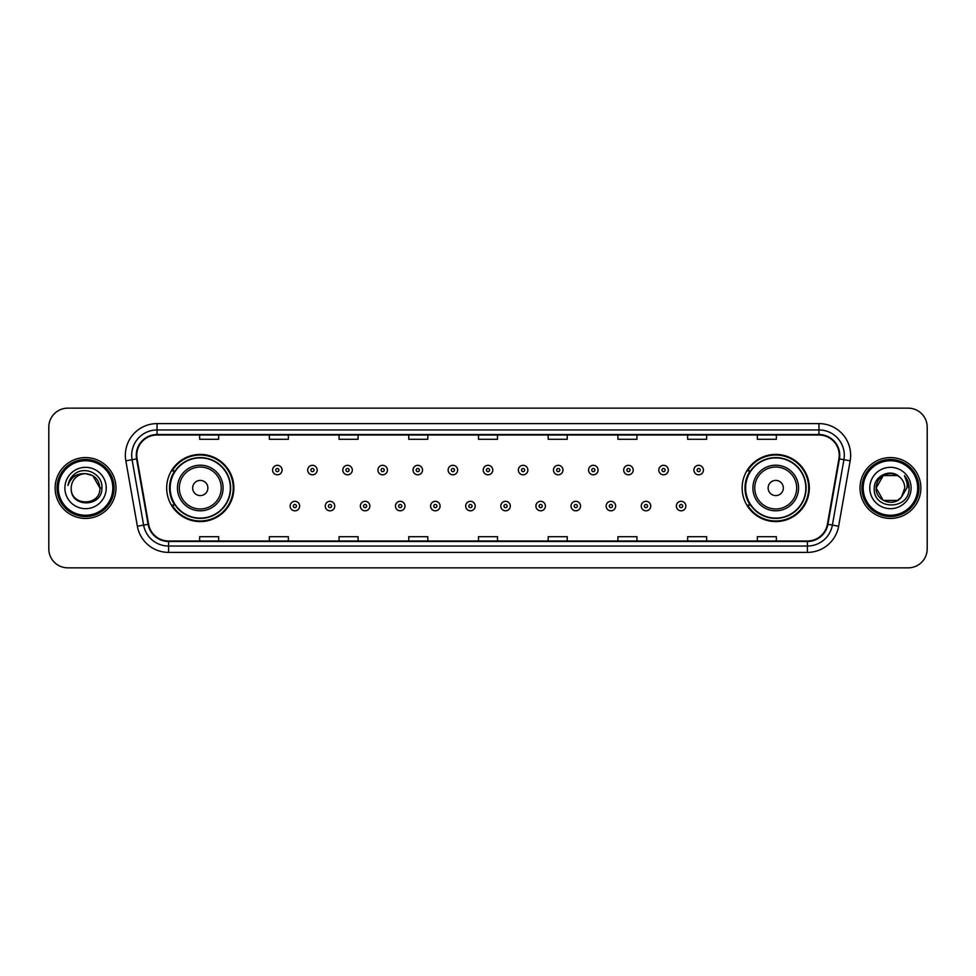 <?xml version="1.0" encoding="UTF-8"?>
<svg xmlns="http://www.w3.org/2000/svg" width="976" height="976" viewBox="0 0 976 976"><rect width="100%" height="100%" fill="white"/><g stroke="black" fill="none" stroke-linecap="round" stroke-linejoin="round"><path stroke-width="1.46" d="M742.138 488A33.587 33.587 0 0 0 775.725 521.587A33.587 33.587 0 0 0 809.324 488A33.587 33.587 0 0 0 775.725 454.413A33.587 33.587 0 0 0 742.138 488M166.676 488A33.587 33.587 0 0 0 200.275 521.587A33.587 33.587 0 0 0 233.862 488A33.587 33.587 0 0 0 200.275 454.413A33.587 33.587 0 0 0 166.676 488M174.741 505.117A30.732 30.732 0 0 1 174.741 470.883M750.19 505.117A30.732 30.732 0 0 1 750.19 470.883M48.8 427.159L48.8 548.841A19.008 19.008 0 0 0 67.808 567.849L908.192 567.849A19.008 19.008 0 0 0 927.2 548.841L927.2 427.159A19.008 19.008 0 0 0 908.192 408.151L67.808 408.151A19.008 19.008 0 0 0 48.8 427.159L48.8 548.841M55.132 488A30.427 30.427 0 0 0 85.559 518.427A30.427 30.427 0 0 0 115.973 488A30.427 30.427 0 0 0 85.559 457.573A30.427 30.427 0 0 0 55.132 488A30.427 30.427 0 0 0 85.559 518.427A30.427 30.427 0 0 0 115.973 488A30.427 30.427 0 0 0 85.559 457.573A30.427 30.427 0 0 0 55.132 488M860.027 488A30.427 30.427 0 0 0 890.441 518.427A30.427 30.427 0 0 0 920.868 488A30.427 30.427 0 0 0 890.441 457.573A30.427 30.427 0 0 0 860.027 488A30.427 30.427 0 0 0 890.441 518.427A30.427 30.427 0 0 0 920.868 488A30.427 30.427 0 0 0 890.441 457.573A30.427 30.427 0 0 0 860.027 488M136.762 455.292A20.276 20.276 0 0 1 157.051 435.015L818.949 435.015A20.276 20.276 0 0 1 838.921 458.818L827.392 524.222A20.276 20.276 0 0 1 807.42 540.985L168.58 540.985A20.276 20.276 0 0 1 148.608 524.222L137.079 458.818A20.276 20.276 0 0 1 136.762 455.292M136.262 455.292A20.789 20.789 0 0 0 136.579 458.903L148.108 524.307A20.789 20.789 0 0 0 168.58 541.485L807.42 541.485A20.789 20.789 0 0 0 827.892 524.307L839.421 458.903A20.789 20.789 0 0 0 818.949 434.515L157.051 434.515A20.789 20.789 0 0 0 136.262 455.292M125.843 460.806A31.683 31.683 0 0 1 157.051 423.608L818.949 423.608A31.683 31.683 0 0 1 850.157 460.806L838.628 526.21A31.683 31.683 0 0 1 807.42 552.392L168.58 552.392A31.683 31.683 0 0 1 137.372 526.21L125.843 460.806L132.077 459.696A25.352 25.352 0 0 1 157.051 429.952L818.949 429.952A25.352 25.352 0 0 1 843.923 459.696L832.382 525.1A25.352 25.352 0 0 1 807.42 546.048L168.58 546.048A25.352 25.352 0 0 1 143.618 525.1L132.077 459.696A25.352 25.352 0 0 1 131.699 455.292M908.192 408.151L67.808 408.151M67.808 567.849L908.192 567.849M927.2 548.841L927.2 427.159M827.892 524.307L832.382 525.1L843.923 459.696L850.157 460.806M478.496 435.015L478.496 439.31L497.504 439.31L497.504 435.015M408.773 435.015L408.773 439.31L427.793 439.31L427.793 435.015M339.062 435.015L339.062 439.31L358.082 439.31L358.082 435.015M269.352 435.015L269.352 439.31L288.359 439.31L288.359 435.015M199.641 435.015L199.641 439.31L218.648 439.31L218.648 435.015M548.207 435.015L548.207 439.31L567.227 439.31L567.227 435.015M617.918 435.015L617.918 439.31L636.938 439.31L636.938 435.015M687.641 435.015L687.641 439.31L706.648 439.31L706.648 435.015M757.352 435.015L757.352 439.31L776.359 439.31L776.359 435.015M497.504 540.985L497.504 536.69L478.496 536.69L478.496 540.985M427.793 540.985L427.793 536.69L408.773 536.69L408.773 540.985M358.082 540.985L358.082 536.69L339.062 536.69L339.062 540.985M288.359 540.985L288.359 536.69L269.352 536.69L269.352 540.985M218.648 540.985L218.648 536.69L199.641 536.69L199.641 540.985M567.227 540.985L567.227 536.69L548.207 536.69L548.207 540.985M636.938 540.985L636.938 536.69L617.918 536.69L617.918 540.985M706.648 540.985L706.648 536.69L687.641 536.69L687.641 540.985M776.359 540.985L776.359 536.69L757.352 536.69L757.352 540.985M112.813 488A27.255 27.255 0 0 0 85.559 460.745A27.255 27.255 0 0 0 58.304 488A27.255 27.255 0 0 0 85.559 515.255A27.255 27.255 0 0 0 112.813 488M114.082 488A28.524 28.524 0 0 0 85.559 459.476A28.524 28.524 0 0 0 57.035 488A28.524 28.524 0 0 0 85.559 516.524A28.524 28.524 0 0 0 114.082 488M101.894 488L99.881 488L92.72 475.593L85.559 473.677C94.257 474.519 99.04 479.301 99.881 488L92.72 475.593L85.559 473.677L92.72 475.593L99.881 488L92.72 475.593L85.559 473.677L92.72 475.593L99.881 488C100.76 506.483 70.357 506.483 71.236 488C69.894 508.02 102.541 507.557 101.894 488C103.005 474.299 85.205 465.418 74.664 473.97C70.943 476.959 68.71 480.79 67.978 485.487C70.931 477.081 76.787 473.153 85.559 473.677L92.72 475.593L99.881 488C100.76 506.483 70.357 506.483 71.236 488C70.357 506.483 100.76 506.483 99.881 488C100.76 506.483 70.357 506.483 71.236 488C70.357 506.483 100.76 506.483 99.881 488C100.76 506.483 70.357 506.483 71.236 488A14.323 14.323 0 0 1 85.559 473.677L92.72 475.593L99.881 488A14.323 14.323 0 0 0 99.881 487.475M64.892 488A20.667 20.667 0 0 0 85.559 508.667A20.667 20.667 0 0 0 106.225 488A20.667 20.667 0 0 0 85.559 467.333A20.667 20.667 0 0 0 64.892 488M70.077 479.301L74.664 473.97M207.876 488A7.601 7.601 0 0 0 200.275 480.399A7.601 7.601 0 0 0 192.662 488A7.601 7.601 0 0 0 200.275 495.601A7.601 7.601 0 0 0 207.876 488M223.089 488A22.814 22.814 0 0 0 200.275 465.186A22.814 22.814 0 0 0 177.449 488A22.814 22.814 0 0 0 200.275 510.814A22.814 22.814 0 0 0 223.089 488A22.814 22.814 0 0 1 200.275 510.814A22.814 22.814 0 0 1 177.449 488M230.373 488A30.11 30.11 0 0 0 200.275 457.89A30.11 30.11 0 0 0 170.166 488A30.11 30.11 0 0 0 200.275 518.11A30.11 30.11 0 0 0 230.373 488M233.227 488A32.952 32.952 0 0 1 172.105 505.117L175.155 505.117A30.39 30.39 0 0 0 230.653 488.073A30.39 30.39 0 0 0 175.155 470.883L172.105 470.883A32.952 32.952 0 0 1 233.227 488M783.338 488A7.601 7.601 0 0 0 775.725 480.399A7.601 7.601 0 0 0 768.124 488A7.601 7.601 0 0 0 775.725 495.601A7.601 7.601 0 0 0 783.338 488M798.551 488A22.814 22.814 0 0 0 775.725 465.186A22.814 22.814 0 0 0 752.911 488A22.814 22.814 0 0 0 775.725 510.814A22.814 22.814 0 0 0 798.551 488A22.814 22.814 0 0 1 775.725 510.814A22.814 22.814 0 0 1 752.911 488M805.834 488A30.11 30.11 0 0 0 775.725 457.89A30.11 30.11 0 0 0 745.627 488A30.11 30.11 0 0 0 775.725 518.11A30.11 30.11 0 0 0 805.834 488M808.689 488A32.952 32.952 0 0 1 747.567 505.117L750.617 505.117A30.39 30.39 0 0 0 806.115 488.073A30.39 30.39 0 0 0 750.617 470.883L747.567 470.883A32.952 32.952 0 0 1 808.689 488M897.603 500.407A14.323 14.323 0 0 0 901.47 497.138L897.603 500.407L883.28 500.407L876.119 488L883.28 475.593L897.603 475.593L899.823 477.179C891.039 467.955 874.106 475.556 874.264 488C872.654 510.119 908.51 510.692 909.095 489.074L909.12 488C909.071 483.303 907.509 479.179 904.435 475.617C906.777 479.46 907.595 483.584 906.899 488L901.47 497.138L897.603 500.407L883.28 500.407L876.119 488L883.28 500.407L897.603 500.407L901.47 497.138L897.603 500.407L883.28 500.407L876.119 488C875.374 500.737 893.43 507.41 901.177 497.479L898.262 500.005M917.696 488A27.255 27.255 0 0 0 890.441 460.745A27.255 27.255 0 0 0 863.187 488A27.255 27.255 0 0 0 890.441 515.255A27.255 27.255 0 0 0 917.696 488M918.965 488A28.524 28.524 0 0 0 890.441 459.476A28.524 28.524 0 0 0 861.918 488A28.524 28.524 0 0 0 890.441 516.524A28.524 28.524 0 0 0 918.965 488M901.47 497.138L904.764 488C904.691 483.681 903.044 480.07 899.823 477.179M869.775 488A20.667 20.667 0 0 0 890.441 508.667A20.667 20.667 0 0 0 911.108 488A20.667 20.667 0 0 0 890.441 467.333A20.667 20.667 0 0 0 869.775 488M897.603 475.593A14.323 14.323 0 0 0 876.119 488M904.569 475.776L909.12 488.549L904.435 475.617L908.168 482.095M282.088 470.066A4.758 4.758 0 0 1 277.33 474.812A4.758 4.758 0 0 1 272.585 470.066A4.758 4.758 0 0 1 277.33 465.308A4.758 4.758 0 0 1 282.088 470.066A4.758 4.758 0 0 0 277.33 465.308A4.758 4.758 0 0 0 272.585 470.066M317.2 470.066A4.758 4.758 0 0 1 312.442 474.812A4.758 4.758 0 0 1 307.696 470.066A4.758 4.758 0 0 1 312.442 465.308A4.758 4.758 0 0 1 317.2 470.066A4.758 4.758 0 0 0 312.442 465.308A4.758 4.758 0 0 0 307.696 470.066M352.312 470.066A4.758 4.758 0 0 1 347.554 474.812A4.758 4.758 0 0 1 342.808 470.066A4.758 4.758 0 0 1 347.554 465.308A4.758 4.758 0 0 1 352.312 470.066A4.758 4.758 0 0 0 347.554 465.308A4.758 4.758 0 0 0 342.808 470.066M387.423 470.066A4.758 4.758 0 0 1 382.665 474.812A4.758 4.758 0 0 1 377.919 470.066A4.758 4.758 0 0 1 382.665 465.308A4.758 4.758 0 0 1 387.423 470.066A4.758 4.758 0 0 0 382.665 465.308A4.758 4.758 0 0 0 377.919 470.066M422.535 470.066A4.758 4.758 0 0 1 417.777 474.812A4.758 4.758 0 0 1 413.031 470.066A4.758 4.758 0 0 1 417.777 465.308A4.758 4.758 0 0 1 422.535 470.066A4.758 4.758 0 0 0 417.777 465.308A4.758 4.758 0 0 0 413.031 470.066M457.646 470.066A4.758 4.758 0 0 1 452.888 474.812A4.758 4.758 0 0 1 448.13 470.066A4.758 4.758 0 0 1 452.888 465.308A4.758 4.758 0 0 1 457.646 470.066A4.758 4.758 0 0 0 452.888 465.308A4.758 4.758 0 0 0 448.13 470.066M492.758 470.066A4.758 4.758 0 0 1 488 474.812A4.758 4.758 0 0 1 483.242 470.066A4.758 4.758 0 0 1 488 465.308A4.758 4.758 0 0 1 492.758 470.066A4.758 4.758 0 0 0 488 465.308A4.758 4.758 0 0 0 483.242 470.066M527.87 470.066A4.758 4.758 0 0 1 523.112 474.812A4.758 4.758 0 0 1 518.354 470.066A4.758 4.758 0 0 1 523.112 465.308A4.758 4.758 0 0 1 527.87 470.066A4.758 4.758 0 0 0 523.112 465.308A4.758 4.758 0 0 0 518.354 470.066M562.969 470.066A4.758 4.758 0 0 1 558.223 474.812A4.758 4.758 0 0 1 553.465 470.066A4.758 4.758 0 0 1 558.223 465.308A4.758 4.758 0 0 1 562.969 470.066A4.758 4.758 0 0 0 558.223 465.308A4.758 4.758 0 0 0 553.465 470.066M598.081 470.066A4.758 4.758 0 0 1 593.335 474.812A4.758 4.758 0 0 1 588.577 470.066A4.758 4.758 0 0 1 593.335 465.308A4.758 4.758 0 0 1 598.081 470.066A4.758 4.758 0 0 0 593.335 465.308A4.758 4.758 0 0 0 588.577 470.066M633.192 470.066A4.758 4.758 0 0 1 628.446 474.812A4.758 4.758 0 0 1 623.688 470.066A4.758 4.758 0 0 1 628.446 465.308A4.758 4.758 0 0 1 633.192 470.066A4.758 4.758 0 0 0 628.446 465.308A4.758 4.758 0 0 0 623.688 470.066M668.304 470.066A4.758 4.758 0 0 1 663.558 474.812A4.758 4.758 0 0 1 658.8 470.066A4.758 4.758 0 0 1 663.558 465.308A4.758 4.758 0 0 1 668.304 470.066A4.758 4.758 0 0 0 663.558 465.308A4.758 4.758 0 0 0 658.8 470.066M703.415 470.066A4.758 4.758 0 0 1 698.67 474.812A4.758 4.758 0 0 1 693.912 470.066A4.758 4.758 0 0 1 698.67 465.308A4.758 4.758 0 0 1 703.415 470.066A4.758 4.758 0 0 0 698.67 465.308A4.758 4.758 0 0 0 693.912 470.066M290.14 506.068A4.758 4.758 0 0 1 294.886 501.31A4.758 4.758 0 0 1 299.644 506.068A4.758 4.758 0 0 1 294.886 510.814A4.758 4.758 0 0 1 290.14 506.068A4.758 4.758 0 0 0 294.886 510.814A4.758 4.758 0 0 0 299.644 506.068M325.252 506.068A4.758 4.758 0 0 1 329.998 501.31A4.758 4.758 0 0 1 334.756 506.068A4.758 4.758 0 0 1 329.998 510.814A4.758 4.758 0 0 1 325.252 506.068A4.758 4.758 0 0 0 329.998 510.814A4.758 4.758 0 0 0 334.756 506.068M360.364 506.068A4.758 4.758 0 0 1 365.109 501.31A4.758 4.758 0 0 1 369.867 506.068A4.758 4.758 0 0 1 365.109 510.814A4.758 4.758 0 0 1 360.364 506.068A4.758 4.758 0 0 0 365.109 510.814A4.758 4.758 0 0 0 369.867 506.068M395.475 506.068A4.758 4.758 0 0 1 400.221 501.31A4.758 4.758 0 0 1 404.979 506.068A4.758 4.758 0 0 1 400.221 510.814A4.758 4.758 0 0 1 395.475 506.068A4.758 4.758 0 0 0 400.221 510.814A4.758 4.758 0 0 0 404.979 506.068M430.587 506.068A4.758 4.758 0 0 1 435.333 501.31A4.758 4.758 0 0 1 440.091 506.068A4.758 4.758 0 0 1 435.333 510.814A4.758 4.758 0 0 1 430.587 506.068A4.758 4.758 0 0 0 435.333 510.814A4.758 4.758 0 0 0 440.091 506.068M465.686 506.068A4.758 4.758 0 0 1 470.444 501.31A4.758 4.758 0 0 1 475.202 506.068A4.758 4.758 0 0 1 470.444 510.814A4.758 4.758 0 0 1 465.686 506.068A4.758 4.758 0 0 0 470.444 510.814A4.758 4.758 0 0 0 475.202 506.068M500.798 506.068A4.758 4.758 0 0 1 505.556 501.31A4.758 4.758 0 0 1 510.314 506.068A4.758 4.758 0 0 1 505.556 510.814A4.758 4.758 0 0 1 500.798 506.068A4.758 4.758 0 0 0 505.556 510.814A4.758 4.758 0 0 0 510.314 506.068M535.909 506.068A4.758 4.758 0 0 1 540.667 501.31A4.758 4.758 0 0 1 545.413 506.068A4.758 4.758 0 0 1 540.667 510.814A4.758 4.758 0 0 1 535.909 506.068A4.758 4.758 0 0 0 540.667 510.814A4.758 4.758 0 0 0 545.413 506.068M571.021 506.068A4.758 4.758 0 0 1 575.779 501.31A4.758 4.758 0 0 1 580.525 506.068A4.758 4.758 0 0 1 575.779 510.814A4.758 4.758 0 0 1 571.021 506.068A4.758 4.758 0 0 0 575.779 510.814A4.758 4.758 0 0 0 580.525 506.068M606.133 506.068A4.758 4.758 0 0 1 610.891 501.31A4.758 4.758 0 0 1 615.636 506.068A4.758 4.758 0 0 1 610.891 510.814A4.758 4.758 0 0 1 606.133 506.068A4.758 4.758 0 0 0 610.891 510.814A4.758 4.758 0 0 0 615.636 506.068M641.244 506.068A4.758 4.758 0 0 1 646.002 501.31A4.758 4.758 0 0 1 650.748 506.068A4.758 4.758 0 0 1 646.002 510.814A4.758 4.758 0 0 1 641.244 506.068A4.758 4.758 0 0 0 646.002 510.814A4.758 4.758 0 0 0 650.748 506.068M676.356 506.068A4.758 4.758 0 0 1 681.114 501.31A4.758 4.758 0 0 1 685.86 506.068A4.758 4.758 0 0 1 681.114 510.814A4.758 4.758 0 0 1 676.356 506.068A4.758 4.758 0 0 0 681.114 510.814A4.758 4.758 0 0 0 685.86 506.068M818.949 423.608L818.949 434.515M132.077 459.696L136.579 458.903M168.58 552.392L168.58 541.485M807.42 541.485L807.42 552.392M137.372 526.21L148.108 524.307M839.421 458.903L843.923 459.696M157.051 423.608L157.051 434.515M832.382 525.1L838.628 526.21M221.235 488A20.96 20.96 0 0 0 200.275 467.04A20.96 20.96 0 0 0 179.316 488A20.96 20.96 0 0 0 200.275 508.96A20.96 20.96 0 0 0 221.235 488M796.684 488A20.96 20.96 0 0 0 775.725 467.04A20.96 20.96 0 0 0 754.765 488A20.96 20.96 0 0 0 775.725 508.96A20.96 20.96 0 0 0 796.684 488M275.757 470.066A1.586 1.586 0 0 0 277.33 471.652A1.586 1.586 0 0 0 278.916 470.066A1.586 1.586 0 0 0 277.33 468.48A1.586 1.586 0 0 0 275.757 470.066M310.868 470.066A1.586 1.586 0 0 0 312.442 471.652A1.586 1.586 0 0 0 314.028 470.066A1.586 1.586 0 0 0 312.442 468.48A1.586 1.586 0 0 0 310.868 470.066M345.968 470.066A1.586 1.586 0 0 0 347.554 471.652A1.586 1.586 0 0 0 349.14 470.066A1.586 1.586 0 0 0 347.554 468.48A1.586 1.586 0 0 0 345.968 470.066M381.079 470.066A1.586 1.586 0 0 0 382.665 471.652A1.586 1.586 0 0 0 384.251 470.066A1.586 1.586 0 0 0 382.665 468.48A1.586 1.586 0 0 0 381.079 470.066M416.191 470.066A1.586 1.586 0 0 0 417.777 471.652A1.586 1.586 0 0 0 419.363 470.066A1.586 1.586 0 0 0 417.777 468.48A1.586 1.586 0 0 0 416.191 470.066M451.302 470.066A1.586 1.586 0 0 0 452.888 471.652A1.586 1.586 0 0 0 454.474 470.066A1.586 1.586 0 0 0 452.888 468.48A1.586 1.586 0 0 0 451.302 470.066M486.414 470.066A1.586 1.586 0 0 0 488 471.652A1.586 1.586 0 0 0 489.586 470.066A1.586 1.586 0 0 0 488 468.48A1.586 1.586 0 0 0 486.414 470.066M521.526 470.066A1.586 1.586 0 0 0 523.112 471.652A1.586 1.586 0 0 0 524.698 470.066A1.586 1.586 0 0 0 523.112 468.48A1.586 1.586 0 0 0 521.526 470.066M556.637 470.066A1.586 1.586 0 0 0 558.223 471.652A1.586 1.586 0 0 0 559.809 470.066A1.586 1.586 0 0 0 558.223 468.48A1.586 1.586 0 0 0 556.637 470.066M591.749 470.066A1.586 1.586 0 0 0 593.335 471.652A1.586 1.586 0 0 0 594.921 470.066A1.586 1.586 0 0 0 593.335 468.48A1.586 1.586 0 0 0 591.749 470.066M626.86 470.066A1.586 1.586 0 0 0 628.446 471.652A1.586 1.586 0 0 0 630.032 470.066A1.586 1.586 0 0 0 628.446 468.48A1.586 1.586 0 0 0 626.86 470.066M661.972 470.066A1.586 1.586 0 0 0 663.558 471.652A1.586 1.586 0 0 0 665.132 470.066A1.586 1.586 0 0 0 663.558 468.48A1.586 1.586 0 0 0 661.972 470.066M697.084 470.066A1.586 1.586 0 0 0 698.67 471.652A1.586 1.586 0 0 0 700.243 470.066A1.586 1.586 0 0 0 698.67 468.48A1.586 1.586 0 0 0 697.084 470.066M296.472 506.068A1.586 1.586 0 0 0 294.886 504.482A1.586 1.586 0 0 0 293.312 506.068A1.586 1.586 0 0 0 294.886 507.642A1.586 1.586 0 0 0 296.472 506.068M331.584 506.068A1.586 1.586 0 0 0 329.998 504.482A1.586 1.586 0 0 0 328.412 506.068A1.586 1.586 0 0 0 329.998 507.642A1.586 1.586 0 0 0 331.584 506.068M366.695 506.068A1.586 1.586 0 0 0 365.109 504.482A1.586 1.586 0 0 0 363.523 506.068A1.586 1.586 0 0 0 365.109 507.642A1.586 1.586 0 0 0 366.695 506.068M401.807 506.068A1.586 1.586 0 0 0 400.221 504.482A1.586 1.586 0 0 0 398.635 506.068A1.586 1.586 0 0 0 400.221 507.642A1.586 1.586 0 0 0 401.807 506.068M436.919 506.068A1.586 1.586 0 0 0 435.333 504.482A1.586 1.586 0 0 0 433.747 506.068A1.586 1.586 0 0 0 435.333 507.642A1.586 1.586 0 0 0 436.919 506.068M472.03 506.068A1.586 1.586 0 0 0 470.444 504.482A1.586 1.586 0 0 0 468.858 506.068A1.586 1.586 0 0 0 470.444 507.642A1.586 1.586 0 0 0 472.03 506.068M507.142 506.068A1.586 1.586 0 0 0 505.556 504.482A1.586 1.586 0 0 0 503.97 506.068A1.586 1.586 0 0 0 505.556 507.642A1.586 1.586 0 0 0 507.142 506.068M542.253 506.068A1.586 1.586 0 0 0 540.667 504.482A1.586 1.586 0 0 0 539.081 506.068A1.586 1.586 0 0 0 540.667 507.642A1.586 1.586 0 0 0 542.253 506.068M577.365 506.068A1.586 1.586 0 0 0 575.779 504.482A1.586 1.586 0 0 0 574.193 506.068A1.586 1.586 0 0 0 575.779 507.642A1.586 1.586 0 0 0 577.365 506.068M612.477 506.068A1.586 1.586 0 0 0 610.891 504.482A1.586 1.586 0 0 0 609.305 506.068A1.586 1.586 0 0 0 610.891 507.642A1.586 1.586 0 0 0 612.477 506.068M647.588 506.068A1.586 1.586 0 0 0 646.002 504.482A1.586 1.586 0 0 0 644.416 506.068A1.586 1.586 0 0 0 646.002 507.642A1.586 1.586 0 0 0 647.588 506.068M682.688 506.068A1.586 1.586 0 0 0 681.114 504.482A1.586 1.586 0 0 0 679.528 506.068A1.586 1.586 0 0 0 681.114 507.642A1.586 1.586 0 0 0 682.688 506.068"/></g></svg>
